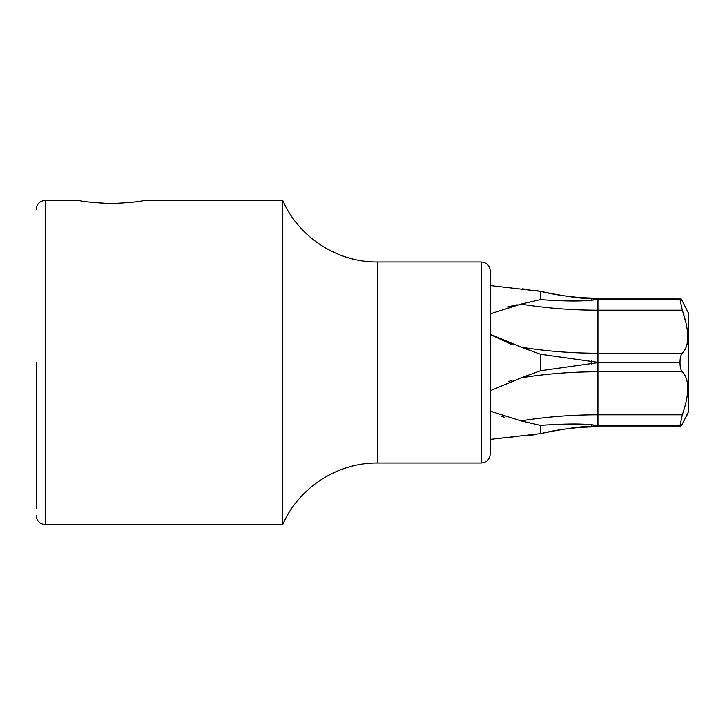 <?xml version="1.0" encoding="UTF-8"?>
<svg xmlns="http://www.w3.org/2000/svg" width="725" height="725" viewBox="0 0 725 725"><rect width="100%" height="100%" fill="white"/><g stroke="black" fill="none" stroke-linecap="round" stroke-linejoin="round"><path stroke-width="1.09" d="M490.272 390.766L521.021 377.861L540.469 370.765L540.469 354.235L521.021 347.139L490.272 334.234M490.272 313.834L521.021 304.101L540.469 299.606L540.469 291.341L490.272 285.559M491.487 439.278L540.469 433.659L540.469 425.394L521.021 420.899L490.272 411.166M597.944 425.602L597.944 426.862C578.514 426.871 559.356 429.137 540.46 433.659L540.469 433.659C563.071 428.983 580.072 426.508 591.455 426.246L597.944 425.602L680.014 425.602L682.334 414.809L597.944 414.809A249.155 124.582 0 0 0 521.021 420.899M540.469 370.765L597.944 362.654L597.944 371.78A249.155 124.582 0 0 0 521.021 377.861M682.334 414.809C689.557 393.766 689.557 379.429 682.334 371.78C680.829 370.221 680.059 367.176 680.014 362.654L680.041 363.923M535.512 290.381L540.46 291.341C559.356 295.863 578.514 298.129 597.944 298.138L597.944 299.398L680.014 299.398L682.334 310.191C689.557 331.615 689.557 345.961 682.334 353.22L597.944 353.22L597.944 362.346L540.469 354.235M597.944 299.398L591.455 298.754C580.145 298.501 563.144 296.027 540.469 291.341L540.46 291.341M540.469 299.606C563.071 301.219 580.072 301.419 591.455 300.222L597.944 299.552L680.014 299.552M682.334 371.78L597.944 371.78L597.944 425.448L591.455 424.778C580.145 423.581 563.144 423.781 540.469 425.394M597.944 362.346L680.014 362.346L597.944 362.654M512.14 380.308L508.234 381.595M501.836 416.458L504.41 417.256M522.353 288.849L529.739 289.592M517.133 304.781L507.002 307.019M491.251 334.977L512.33 344.756M535.512 434.619L529.739 435.408M513.508 436.894L508.406 437.374M502.806 437.954L498.655 438.417M502.996 287.064L507.826 287.562M680.014 425.602L680.412 426.862L682.334 424.089L688.75 411.274L688.75 313.726L681.536 299.38M680.884 298.446L682.379 301.002M687.463 414.401L686.385 416.259M684.608 419.503L682.597 423.536M686.294 400.97L686.974 397.472M686.303 347.012L687.092 344.203M686.294 324.021L682.678 311.197M687.463 310.599L687.826 311.197M680.014 299.398L680.412 298.138L597.944 298.138M680.014 362.346C680.059 357.815 680.829 354.77 682.334 353.22M36.25 508.433L36.25 362.5M111.487 203.625C91.83 202.529 81.019 201.432 79.061 200.345C81.263 201.468 92.075 202.565 111.487 203.625C131.143 202.529 141.955 201.432 143.922 200.345C141.71 201.468 130.899 202.565 111.487 203.625M143.922 200.345L282.723 200.345L282.723 524.655C298.582 487.807 337.433 462.559 377.553 463.03L481.192 463.03C486.711 462.496 489.737 459.469 490.272 453.95L490.272 446.817M282.723 200.345C298.582 237.193 337.433 262.441 377.553 261.97L481.192 261.97C486.711 262.504 489.737 265.531 490.272 271.05L490.272 453.95M591.455 298.754L591.455 300.222M591.455 424.778L591.455 426.246M597.944 425.448L680.014 425.448M591.455 361.032L591.455 363.968M597.944 299.552L597.944 310.191A249.155 124.582 0 0 1 521.021 304.101M682.334 310.191L597.944 310.191L597.944 353.22A249.155 124.582 0 0 1 521.021 347.139M36.25 515.575C36.785 521.085 39.812 524.112 45.331 524.655L45.331 200.345L79.061 200.345M377.553 261.97L377.553 463.03M481.192 261.97L481.192 463.03M680.412 426.862L597.944 426.862M45.331 200.345C39.812 200.888 36.785 203.915 36.25 209.425M45.331 524.655L282.723 524.655"/></g></svg>
